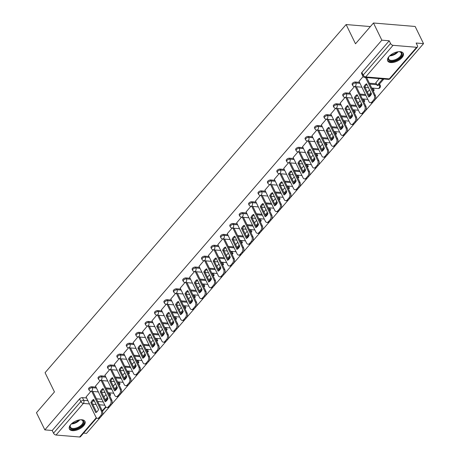 <?xml version="1.0" encoding="UTF-8"?>
<svg xmlns="http://www.w3.org/2000/svg" width="460" height="460" viewBox="0 0 460 460"><rect width="100%" height="100%" fill="white"/><g stroke="black" fill="none" stroke-linecap="round" stroke-linejoin="round"><path stroke-width="0.69" d="M96.002 387.101L91.839 386.751A2.225 1.121 154 0 0 88.964 388.01A2.225 1.121 154 0 0 88.63 389.125L89.096 390.074A2.225 1.121 -26 0 1 89.43 388.959A2.225 1.121 -26 0 1 92.299 387.699L96.462 388.05M105.409 376.217L101.252 375.872A2.225 1.121 154 0 0 98.377 377.125A2.225 1.121 154 0 0 98.043 378.241L98.509 379.19A2.225 1.121 -26 0 1 98.837 378.074A2.225 1.121 -26 0 1 101.712 376.82L105.875 377.166M114.822 365.332L110.659 364.987A2.225 1.121 154 0 0 107.789 366.24A2.225 1.121 154 0 0 107.456 367.356L107.916 368.305A2.225 1.121 -26 0 1 108.249 367.189A2.225 1.121 -26 0 1 111.124 365.936L115.287 366.281M124.234 354.447L120.071 354.102A2.225 1.121 154 0 0 117.196 355.361A2.225 1.121 154 0 0 116.869 356.471L117.329 357.42A2.225 1.121 -26 0 1 117.662 356.31A2.225 1.121 -26 0 1 120.537 355.051L124.695 355.396M133.647 343.562L129.484 343.217A2.225 1.121 154 0 0 126.609 344.477A2.225 1.121 154 0 0 126.281 345.586L126.741 346.535A2.225 1.121 -26 0 1 127.075 345.425A2.225 1.121 -26 0 1 129.944 344.166L134.107 344.517M143.054 332.683L138.897 332.333A2.225 1.121 154 0 0 136.022 333.592A2.225 1.121 154 0 0 135.688 334.707L136.154 335.656A2.225 1.121 -26 0 1 136.482 334.541A2.225 1.121 -26 0 1 139.357 333.281L143.52 333.632M152.467 321.799L148.304 321.454A2.225 1.121 154 0 0 145.435 322.707A2.225 1.121 154 0 0 145.101 323.823L145.567 324.772A2.225 1.121 -26 0 1 145.895 323.656A2.225 1.121 -26 0 1 148.77 322.402L152.933 322.747M161.88 310.914L157.717 310.569A2.225 1.121 154 0 0 154.842 311.822A2.225 1.121 154 0 0 154.514 312.938L154.974 313.887A2.225 1.121 -26 0 1 155.308 312.771A2.225 1.121 -26 0 1 158.183 311.518L162.345 311.863M171.292 300.029L167.13 299.684A2.225 1.121 154 0 0 164.255 300.943A2.225 1.121 154 0 0 163.927 302.053L164.387 303.002A2.225 1.121 -26 0 1 164.72 301.892A2.225 1.121 -26 0 1 167.595 300.633L171.752 300.978M180.705 289.15L176.542 288.799A2.225 1.121 154 0 0 173.667 290.059A2.225 1.121 154 0 0 173.334 291.168L173.799 292.117A2.225 1.121 -26 0 1 174.127 291.007A2.225 1.121 -26 0 1 177.002 289.748L181.165 290.099M190.112 278.265L185.955 277.915A2.225 1.121 154 0 0 183.08 279.174A2.225 1.121 154 0 0 182.746 280.289L183.212 281.238A2.225 1.121 -26 0 1 183.54 280.123A2.225 1.121 -26 0 1 186.415 278.869L190.578 279.214M199.525 267.381L195.362 267.036A2.225 1.121 154 0 0 192.493 268.289A2.225 1.121 154 0 0 192.159 269.405L192.619 270.353A2.225 1.121 -26 0 1 192.953 269.238A2.225 1.121 -26 0 1 195.828 267.984L199.991 268.329M208.938 256.496L204.775 256.151A2.225 1.121 154 0 0 201.9 257.404A2.225 1.121 154 0 0 201.572 258.52L202.032 259.469A2.225 1.121 -26 0 1 202.365 258.353A2.225 1.121 -26 0 1 205.24 257.1L209.398 257.445M218.35 245.611L214.187 245.266A2.225 1.121 154 0 0 211.312 246.525A2.225 1.121 154 0 0 210.985 247.635L211.445 248.584A2.225 1.121 -26 0 1 211.778 247.474A2.225 1.121 -26 0 1 214.647 246.215L218.81 246.56M227.757 234.732L223.6 234.381A2.225 1.121 154 0 0 220.725 235.641A2.225 1.121 154 0 0 220.392 236.756L220.857 237.705A2.225 1.121 -26 0 1 221.185 236.589A2.225 1.121 -26 0 1 224.06 235.33L228.223 235.681M237.17 223.847L233.007 223.502A2.225 1.121 154 0 0 230.138 224.756A2.225 1.121 154 0 0 229.804 225.871L230.27 226.82A2.225 1.121 -26 0 1 230.598 225.705A2.225 1.121 -26 0 1 233.473 224.451L237.636 224.796M246.583 212.963L242.42 212.618A2.225 1.121 154 0 0 239.545 213.871A2.225 1.121 154 0 0 239.217 214.987L239.677 215.935A2.225 1.121 -26 0 1 240.011 214.82A2.225 1.121 -26 0 1 242.886 213.566L247.049 213.911M255.996 202.078L251.833 201.733A2.225 1.121 154 0 0 248.958 202.992A2.225 1.121 154 0 0 248.63 204.102L249.09 205.051A2.225 1.121 -26 0 1 249.423 203.941A2.225 1.121 -26 0 1 252.293 202.682L256.456 203.027M265.408 191.193L261.245 190.848A2.225 1.121 154 0 0 258.37 192.107A2.225 1.121 154 0 0 258.037 193.217L258.503 194.166A2.225 1.121 -26 0 1 258.83 193.056A2.225 1.121 -26 0 1 261.705 191.797L265.868 192.148M274.815 180.314L270.658 179.964A2.225 1.121 154 0 0 267.783 181.223A2.225 1.121 154 0 0 267.45 182.338L267.915 183.287A2.225 1.121 -26 0 1 268.243 182.171A2.225 1.121 -26 0 1 271.118 180.912L275.281 181.263M284.228 169.429L280.065 169.084A2.225 1.121 154 0 0 277.196 170.338A2.225 1.121 154 0 0 276.862 171.453L277.322 172.402A2.225 1.121 -26 0 1 277.656 171.287A2.225 1.121 -26 0 1 280.531 170.033L284.694 170.378M293.641 158.545L289.478 158.2A2.225 1.121 154 0 0 286.603 159.453A2.225 1.121 154 0 0 286.275 160.569L286.735 161.517A2.225 1.121 -26 0 1 287.069 160.402A2.225 1.121 -26 0 1 289.944 159.148L294.101 159.493M303.054 147.66L298.891 147.315A2.225 1.121 154 0 0 296.016 148.574A2.225 1.121 154 0 0 295.682 149.684L296.148 150.633A2.225 1.121 -26 0 1 296.481 149.523A2.225 1.121 -26 0 1 299.351 148.264L303.514 148.609M312.461 136.781L308.303 136.43A2.225 1.121 154 0 0 305.428 137.689A2.225 1.121 154 0 0 305.095 138.799L305.561 139.748A2.225 1.121 -26 0 1 305.888 138.638A2.225 1.121 -26 0 1 308.763 137.379L312.926 137.73M321.873 125.896L317.71 125.545A2.225 1.121 154 0 0 314.841 126.805A2.225 1.121 154 0 0 314.508 127.92L314.973 128.869A2.225 1.121 -26 0 1 315.301 127.753A2.225 1.121 -26 0 1 318.176 126.5L322.339 126.845M331.286 115.011L327.123 114.666A2.225 1.121 154 0 0 324.248 115.92A2.225 1.121 154 0 0 323.921 117.035L324.38 117.984A2.225 1.121 -26 0 1 324.714 116.869A2.225 1.121 -26 0 1 327.589 115.615L331.752 115.96M340.699 104.127L336.536 103.782A2.225 1.121 154 0 0 333.661 105.035A2.225 1.121 154 0 0 333.333 106.151L333.793 107.099A2.225 1.121 -26 0 1 334.127 105.984A2.225 1.121 -26 0 1 336.996 104.73L341.159 105.075M350.112 93.242L345.949 92.897A2.225 1.121 154 0 0 343.074 94.156A2.225 1.121 154 0 0 342.74 95.266L343.206 96.215A2.225 1.121 -26 0 1 343.534 95.105A2.225 1.121 -26 0 1 346.409 93.846L350.572 94.191M359.519 82.363L355.361 82.012A2.225 1.121 154 0 0 352.486 83.271A2.225 1.121 154 0 0 352.153 84.387L352.619 85.336A2.225 1.121 -26 0 1 352.947 84.22A2.225 1.121 -26 0 1 355.822 82.961L359.984 83.312M401.982 57.661A8.671 4.376 154 0 0 403.276 53.314A8.671 4.376 154 0 0 397.02 51.951A8.671 4.376 154 0 0 388.982 56.574A8.671 4.376 154 0 0 387.688 60.921A8.671 4.376 154 0 0 393.944 62.284A8.671 4.376 154 0 0 401.982 57.661M83.685 425.747A8.671 4.376 154 0 0 84.973 421.4A8.671 4.376 154 0 0 78.718 420.037A8.671 4.376 154 0 0 70.679 424.66A8.671 4.376 154 0 0 69.391 429.007A8.671 4.376 154 0 0 75.647 430.37A8.671 4.376 154 0 0 83.685 425.747M83.599 433.107L86.526 433.354L99.877 417.916M102.016 415.443L109.284 407.031M111.423 404.558L118.697 396.146M120.836 393.674L128.11 385.261M130.249 382.789L137.523 374.382M139.662 371.904L146.935 363.498M149.074 361.025L156.342 352.613M158.481 350.141L165.755 341.728M167.894 339.256L175.168 330.849M177.307 328.371L184.581 319.964M186.72 317.486L193.988 309.08M196.127 306.607L203.4 298.195M205.539 295.722L212.813 287.31M214.952 284.838L222.226 276.431M224.365 273.953L231.633 265.546M233.778 263.074L241.046 254.662M243.185 252.189L250.458 243.777M252.597 241.304L259.871 232.892M262.01 230.42L269.284 222.013M271.423 219.535L278.691 211.128M280.83 208.656L288.104 200.244M290.243 197.771L297.516 189.359M299.655 186.886L306.929 178.474M309.068 176.002L316.336 167.595M318.481 165.117L325.749 156.71M327.888 154.238L335.162 145.826M337.301 143.353L344.574 134.941M346.714 132.468L353.987 124.062M356.126 121.584L363.394 113.177M365.533 110.705L372.807 102.292M374.946 99.82L423.528 43.637L416.15 43.027L417.456 45.701A2.225 1.242 40.9 0 1 417.467 47.018A2.225 1.242 40.9 0 1 416.628 47.288L393.041 45.321L365.711 76.923L389.298 78.89L416.628 47.288M373.474 23L381.846 40.169L44.844 429.881L36.472 412.712L54.453 391.926L45.068 372.686L346.115 24.552L355.499 43.792L373.474 23L415.156 26.473L423.528 43.637M96.64 418.025L80.465 436.73A2.225 1.242 -139.1 0 1 79.626 437L56.034 435.034A2.225 1.242 -139.1 0 1 53.527 433.171L52.221 430.497L79.551 398.895A2.225 1.121 -26 0 1 82.426 397.635L86.589 397.98M96.427 398.803L101.93 399.263M52.221 430.497L44.844 429.881M389.223 40.785L361.899 72.387A2.225 1.121 154 0 0 361.566 73.502L362.871 76.176A2.225 1.121 -26 0 1 363.199 75.06L390.528 43.458L389.223 40.785L381.846 40.169M390.528 43.458A2.225 1.242 40.9 0 0 393.041 45.321M363.112 76.561L359.024 81.345M379.201 78.626L375.866 82.748M354.453 86.578L349.617 92.23M352.469 98.078L345.017 97.457L340.204 103.115M335.627 108.341L330.792 113.999M326.221 119.226L321.379 124.878M324.231 130.726L316.785 130.111L311.972 135.763M307.395 140.996L302.559 146.648M297.982 151.875L293.146 157.533M295.998 163.38L288.552 162.76L283.734 168.417M279.162 173.644L274.321 179.296M269.75 184.529L264.914 190.181M260.337 195.414L255.501 201.066M250.924 206.293L246.088 211.951M241.517 217.177L236.676 222.835M232.105 228.062L227.269 233.714M222.692 238.947L217.856 244.599M220.708 250.447L213.256 249.826L208.443 255.484M203.866 260.711L199.03 266.369M194.459 271.595L189.618 277.253M192.47 283.095L185.023 282.48L180.211 288.132M175.634 293.365L170.798 299.017M166.221 304.244L161.385 309.902M164.237 315.75L156.791 315.129L151.972 320.787M147.401 326.013L142.565 331.666M137.988 336.898L133.153 342.55M128.576 347.783L123.74 353.435M119.163 358.662L114.327 364.32M109.756 369.547L104.914 375.205M100.343 380.431L95.507 386.084M105.834 387.918L111.343 388.378M115.247 377.033L120.756 377.493M124.66 366.148L130.163 366.608M134.073 355.269L139.576 355.724M143.48 344.385L148.988 344.845M152.892 333.5L158.401 333.96M162.305 322.615L167.814 323.075M171.718 311.736L177.221 312.19M181.131 300.851L186.633 301.311M190.538 289.967L196.046 290.427M199.95 279.082L205.459 279.542M209.363 268.197L214.866 268.657M218.776 257.318L224.279 257.772M228.183 246.433L233.691 246.893M237.596 235.549L243.104 236.009M247.008 224.664L252.517 225.124M256.421 213.779L261.924 214.239M265.834 202.9L271.337 203.355M275.241 192.015L280.749 192.475M284.654 181.131L290.162 181.591M294.066 170.246L299.569 170.706M303.479 159.367L308.982 159.821M312.886 148.482L318.395 148.942M322.299 137.597L327.808 138.057M331.712 126.713L337.22 127.173M341.124 115.828L346.627 116.288M350.537 104.949L356.04 105.403M359.944 94.064L365.453 94.524M369.357 83.179L376.36 83.76M370.386 26.571L346.115 24.552M90.93 391.316L86.095 396.968M116.357 389.424L116.219 389.137A2.225 1.121 154 0 0 115.903 388.838M125.77 378.54L125.632 378.252A2.225 1.121 154 0 0 125.315 377.953M135.182 367.655L135.044 367.373A2.225 1.121 154 0 0 134.728 367.068M144.595 356.776L144.451 356.488A2.225 1.121 154 0 0 144.135 356.19M154.008 345.891L153.864 345.604A2.225 1.121 154 0 0 153.548 345.305M163.415 335.006L163.277 334.719A2.225 1.121 154 0 0 162.961 334.42M172.828 324.122L172.69 323.834A2.225 1.121 154 0 0 172.373 323.535M182.24 313.237L182.102 312.955A2.225 1.121 154 0 0 181.786 312.65M191.653 302.358L191.509 302.07A2.225 1.121 154 0 0 191.193 301.772M201.06 291.473L200.922 291.186A2.225 1.121 154 0 0 200.606 290.887M210.473 280.589L210.335 280.301A2.225 1.121 154 0 0 210.019 280.002M219.886 269.704L219.748 269.416A2.225 1.121 154 0 0 219.431 269.117M229.298 258.825L229.155 258.537A2.225 1.121 154 0 0 228.838 258.233M238.711 247.94L238.567 247.652A2.225 1.121 154 0 0 238.251 247.353M248.118 237.055L247.98 236.768A2.225 1.121 154 0 0 247.664 236.469M257.531 226.17L257.393 225.883A2.225 1.121 154 0 0 257.077 225.584M266.944 215.286L266.806 215.004A2.225 1.121 154 0 0 266.484 214.699M276.356 204.407L276.213 204.119A2.225 1.121 154 0 0 275.897 203.82M285.763 193.522L285.625 193.234A2.225 1.121 154 0 0 285.309 192.935M295.176 182.637L295.038 182.35A2.225 1.121 154 0 0 294.722 182.051M304.589 171.752L304.451 171.465A2.225 1.121 154 0 0 304.135 171.166M314.002 160.868L313.858 160.586A2.225 1.121 154 0 0 313.542 160.281M323.414 149.989L323.271 149.701A2.225 1.121 154 0 0 322.954 149.402M332.822 139.104L332.683 138.816A2.225 1.121 154 0 0 332.367 138.517M342.234 128.219L342.096 127.932A2.225 1.121 154 0 0 341.78 127.633M351.647 117.334L351.509 117.047A2.225 1.121 154 0 0 351.187 116.748M361.06 106.455L360.916 106.168A2.225 1.121 154 0 0 360.6 105.863M370.467 95.571L370.329 95.283A2.225 1.121 154 0 0 370.012 94.984M378.752 84.87L379.414 84.927A2.225 1.121 -26 0 1 380.202 85.347L379.741 84.398A2.225 1.121 154 0 0 379.425 84.099M106.95 400.309L106.806 400.022A2.225 1.121 154 0 0 106.49 399.723M369.524 89.815L367.413 92.253M360.111 100.7L358.001 103.138M350.704 111.579L348.594 114.022M341.291 122.463L339.181 124.907M331.878 133.348L329.768 135.786M322.466 144.233L320.355 146.671M313.059 155.112L310.943 157.556M303.646 165.997L301.536 168.44M294.233 176.881L292.123 179.32M284.82 187.766L282.71 190.204M275.408 198.651L273.298 201.089M266.001 209.53L263.89 211.974M256.588 220.415L254.478 222.858M247.175 231.299L245.065 233.737M237.762 242.184L235.652 244.622M228.355 253.069L226.239 255.507M218.943 263.948L216.833 266.392M209.53 274.833L207.42 277.276M200.117 285.717L198.007 288.155M190.704 296.602L188.594 299.04M181.297 307.481L179.187 309.925M171.885 318.366L169.774 320.81M162.472 329.251L160.362 331.689M153.059 340.135L150.949 342.573M143.652 351.02L141.542 353.458M134.239 361.899L132.129 364.343M124.827 372.784L122.716 375.228M115.414 383.669L113.304 386.107M106.001 394.553L103.891 396.991M359.007 81.311L368.857 101.499A3.335 2.196 -85.2 0 0 370.386 102.729A3.335 2.196 -85.2 0 0 371.927 101.993L373.675 99.969A3.335 2.196 94.8 0 0 374.221 95.289L365.539 77.487M368.702 97.025A6.894 4.542 -85.2 0 0 371.479 93.817L366.591 83.795A6.894 4.542 94.8 0 0 363.814 87.003L368.702 97.025M375.78 82.576L377.148 85.387L378.235 85.474L383.605 79.264L383.462 78.982M377.148 85.387L382.519 79.177L383.605 79.264M382.381 78.89L382.519 79.177M370.386 102.729L371.473 102.816A3.335 2.196 -85.2 0 0 373.008 102.08L374.762 100.061A3.335 2.196 94.8 0 0 375.308 95.375L366.626 77.579M369.506 96.537L364.901 87.095A6.894 4.542 94.8 0 1 366.873 84.376M364.901 87.095L363.814 87.003M398.59 51.693A7.504 3.783 -26 0 1 399.654 51.773A7.504 3.783 -26 0 1 401.488 52.584A7.504 3.783 -26 0 1 397.98 59.19A7.504 3.783 -26 0 1 388.809 60.271A7.504 3.783 -26 0 1 388.706 57.109A7.504 3.783 -26 0 1 389.298 56.229M388.849 56.862A6.946 3.507 154 0 0 388.688 59.041A6.946 3.507 154 0 0 389.068 59.553A6.946 3.507 154 0 0 397.026 58.863A6.946 3.507 154 0 0 401.183 52.952A6.946 3.507 154 0 0 400.804 52.434A6.946 3.507 154 0 0 399.366 51.733M387.51 60.404A8.614 4.347 154 0 0 387.866 60.841A8.614 4.347 154 0 0 397.543 60.087A8.614 4.347 154 0 0 402.977 52.86M80.287 419.779A7.504 3.783 -26 0 1 81.351 419.859A7.504 3.783 -26 0 1 83.185 420.67A7.504 3.783 -26 0 1 79.683 427.277A7.504 3.783 -26 0 1 70.507 428.358A7.504 3.783 -26 0 1 70.403 425.195A7.504 3.783 -26 0 1 70.995 424.315M70.547 424.948A6.946 3.507 154 0 0 70.391 427.127A6.946 3.507 154 0 0 70.765 427.639A6.946 3.507 154 0 0 78.723 426.949A6.946 3.507 154 0 0 82.88 421.038A6.946 3.507 154 0 0 82.507 420.52A6.946 3.507 154 0 0 81.069 419.819M69.213 428.49A8.614 4.347 154 0 0 69.569 428.927A8.614 4.347 154 0 0 79.241 428.174A8.614 4.347 154 0 0 84.68 420.946M349.594 92.19L359.444 112.378A3.335 2.196 -85.2 0 0 360.973 113.608A3.335 2.196 -85.2 0 0 362.514 112.878L364.262 110.854A3.335 2.196 94.8 0 0 364.815 106.174L355.287 86.647M359.289 107.91A6.894 4.542 -85.2 0 0 362.066 104.702L357.178 94.679A6.894 4.542 94.8 0 0 354.401 97.888L359.289 107.91M373.273 91.212L374.193 90.148L373.209 88.136M369.202 95.921L371.312 93.478M372.853 90.35L374.193 90.148M368.782 95.059L370.892 92.621M372.128 88.05L373.106 90.056M360.973 113.608L362.06 113.7A3.335 2.196 -85.2 0 0 363.601 112.965L365.349 110.94A3.335 2.196 94.8 0 0 365.895 106.26L356.373 86.739M360.094 107.421L355.488 97.98A6.894 4.542 94.8 0 1 357.46 95.26M355.488 97.98L354.401 97.888M340.187 103.074L350.031 123.263A3.335 2.196 -85.2 0 0 351.566 124.493A3.335 2.196 -85.2 0 0 353.102 123.757L354.855 121.733A3.335 2.196 94.8 0 0 355.402 117.053L345.88 97.531M349.882 118.795A6.894 4.542 -85.2 0 0 352.653 115.587L347.766 105.564A6.894 4.542 94.8 0 0 344.994 108.773L349.882 118.795M363.866 102.091L364.78 101.033L363.797 99.021M359.789 106.8L361.899 104.362M363.446 101.234L364.78 101.033M359.369 105.944L361.479 103.506M362.716 98.929L363.699 100.941M351.566 124.493L352.647 124.585A3.335 2.196 -85.2 0 0 354.188 123.849L355.936 121.825A3.335 2.196 94.8 0 0 356.483 117.145L346.961 97.618M350.681 118.306L346.075 108.865A6.894 4.542 94.8 0 1 348.047 106.139M346.075 108.865L344.994 108.773M330.774 113.959L340.618 134.148A3.335 2.196 -85.2 0 0 342.154 135.378A3.335 2.196 -85.2 0 0 343.695 134.642L345.443 132.618A3.335 2.196 94.8 0 0 345.989 127.937L336.467 108.41M340.469 129.68A6.894 4.542 -85.2 0 0 343.24 126.465L338.353 116.449A6.894 4.542 94.8 0 0 335.581 119.657L340.469 129.68M354.453 112.976L355.367 111.918L354.39 109.905M350.382 117.685L352.492 115.247M354.033 112.119L355.367 111.918M349.962 116.828L352.072 114.385M353.303 109.813L354.286 111.826M342.154 135.378L343.235 135.47A3.335 2.196 -85.2 0 0 344.776 134.734L346.524 132.71A3.335 2.196 94.8 0 0 347.07 128.029L337.548 108.502M341.268 129.191L336.662 119.744A6.894 4.542 94.8 0 1 338.641 117.024M336.662 119.744L335.581 119.657M321.362 124.844L331.206 145.032A3.335 2.196 -85.2 0 0 332.741 146.263A3.335 2.196 -85.2 0 0 334.282 145.527L336.03 143.503A3.335 2.196 94.8 0 0 336.576 138.822L327.054 119.295M331.056 140.559A6.894 4.542 -85.2 0 0 333.834 137.35L328.946 127.328A6.894 4.542 94.8 0 0 326.169 130.542L331.056 140.559M345.04 123.861L345.96 122.803L344.977 120.79M340.969 128.57L343.079 126.132M344.62 123.004L345.96 122.803M340.549 127.713L342.66 125.269M343.89 120.698L344.873 122.711M332.741 146.263L333.828 146.349A3.335 2.196 -85.2 0 0 335.363 145.619L337.111 143.595A3.335 2.196 94.8 0 0 337.663 138.914L328.135 119.387M331.861 140.076L327.255 130.629A6.894 4.542 94.8 0 1 329.228 127.909M327.255 130.629L326.169 130.542M311.949 135.729L321.799 155.917A3.335 2.196 -85.2 0 0 323.328 157.148A3.335 2.196 -85.2 0 0 324.869 156.411L326.617 154.387A3.335 2.196 94.8 0 0 327.163 149.707L317.641 130.18M321.643 151.443A6.894 4.542 -85.2 0 0 324.421 148.235L319.533 138.213A6.894 4.542 94.8 0 0 316.756 141.421L321.643 151.443M335.627 134.745L336.547 133.682L335.564 131.669M331.556 139.455L333.667 137.011M335.208 133.883L336.547 133.682M331.137 138.592L333.247 136.154M334.483 131.583L335.461 133.595M323.328 157.148L324.415 157.234A3.335 2.196 -85.2 0 0 325.95 156.498L327.704 154.474A3.335 2.196 94.8 0 0 328.25 149.793L318.728 130.272M322.448 150.955L317.843 141.513A6.894 4.542 94.8 0 1 319.815 138.793M317.843 141.513L316.756 141.421M302.536 146.608L312.386 166.796A3.335 2.196 -85.2 0 0 313.921 168.026A3.335 2.196 -85.2 0 0 315.457 167.29L317.204 165.272A3.335 2.196 94.8 0 0 317.756 160.586L308.229 141.065M312.236 162.328A6.894 4.542 -85.2 0 0 315.008 159.12L310.12 149.097A6.894 4.542 94.8 0 0 307.349 152.306L312.236 162.328M326.215 145.63L327.135 144.566L326.151 142.554M322.144 150.339L324.254 147.896M325.801 144.768L327.135 144.566M321.724 149.477L323.834 147.039M325.07 142.468L326.048 144.474M313.921 168.026L315.002 168.118A3.335 2.196 -85.2 0 0 316.543 167.382L318.291 165.358A3.335 2.196 94.8 0 0 318.837 160.678L309.315 141.151M313.036 161.839L308.43 152.398A6.894 4.542 94.8 0 1 310.402 149.678M308.43 152.398L307.349 152.306M293.129 157.492L302.973 177.681A3.335 2.196 -85.2 0 0 304.509 178.911A3.335 2.196 -85.2 0 0 306.044 178.175L307.797 176.151A3.335 2.196 94.8 0 0 308.344 171.471L298.822 151.949M302.824 173.213A6.894 4.542 -85.2 0 0 305.595 170.005L300.708 159.982A6.894 4.542 94.8 0 0 297.936 163.191L302.824 173.213M316.808 156.509L317.722 155.451L316.744 153.439M312.731 161.218L314.841 158.78M316.388 155.652L317.722 155.451M312.317 160.362L314.427 157.924M315.658 153.347L316.641 155.359M304.509 178.911L305.589 179.003A3.335 2.196 -85.2 0 0 307.13 178.267L308.878 176.243A3.335 2.196 94.8 0 0 309.425 171.563L299.903 152.036M303.623 172.724L299.017 163.283A6.894 4.542 94.8 0 1 300.99 160.557M299.017 163.283L297.936 163.191M283.716 168.377L293.56 188.565A3.335 2.196 -85.2 0 0 295.096 189.796A3.335 2.196 -85.2 0 0 296.637 189.06L298.385 187.036A3.335 2.196 94.8 0 0 298.931 182.355L289.409 162.828M293.411 184.098A6.894 4.542 -85.2 0 0 296.188 180.883L291.301 170.867A6.894 4.542 94.8 0 0 288.523 174.076L293.411 184.098M307.395 167.394L308.309 166.336L307.332 164.323M303.324 172.103L305.434 169.665M306.975 166.537L308.309 166.336M302.904 171.246L305.014 168.803M306.245 164.231L307.228 166.244M295.096 189.796L296.177 189.888A3.335 2.196 -85.2 0 0 297.718 189.152L299.466 187.128A3.335 2.196 94.8 0 0 300.018 182.447L290.49 162.92M294.21 183.609L289.604 174.162A6.894 4.542 94.8 0 1 291.582 171.442M289.604 174.162L288.523 174.076M274.304 179.262L284.154 199.45A3.335 2.196 -85.2 0 0 285.683 200.681A3.335 2.196 -85.2 0 0 287.224 199.945L288.972 197.921A3.335 2.196 94.8 0 0 289.518 193.24L279.996 173.713M283.998 194.977A6.894 4.542 -85.2 0 0 286.775 191.768L281.888 181.746A6.894 4.542 94.8 0 0 279.111 184.96L283.998 194.977M297.982 178.279L298.902 177.215L297.919 175.208M293.911 182.988L296.022 180.55M297.562 177.422L298.902 177.215M293.491 182.131L295.602 179.688M296.838 175.116L297.815 177.129M285.683 200.681L286.77 200.767A3.335 2.196 -85.2 0 0 288.305 200.037L290.059 198.013A3.335 2.196 94.8 0 0 290.605 193.332L281.083 173.805M284.803 194.488L280.197 185.046A6.894 4.542 94.8 0 1 282.17 182.327M280.197 185.046L279.111 184.96M264.891 190.141L274.741 210.329A3.335 2.196 -85.2 0 0 276.27 211.56A3.335 2.196 -85.2 0 0 277.811 210.829L279.559 208.805A3.335 2.196 94.8 0 0 280.111 204.125L270.583 184.598M274.585 205.861A6.894 4.542 -85.2 0 0 277.363 202.653L272.475 192.631A6.894 4.542 94.8 0 0 269.698 195.839L274.585 205.861M288.57 189.163L289.489 188.1L288.506 186.087M284.498 193.873L286.609 191.429M288.15 188.301L289.489 188.1M284.079 193.01L286.189 190.572M287.425 186.001L288.403 188.013M276.27 211.56L277.357 211.652A3.335 2.196 -85.2 0 0 278.898 210.916L280.646 208.892A3.335 2.196 94.8 0 0 281.192 204.211L271.67 184.69M275.39 205.373L270.785 195.931A6.894 4.542 94.8 0 1 272.757 193.211M270.785 195.931L269.698 195.839M255.484 201.026L265.328 221.214A3.335 2.196 -85.2 0 0 266.863 222.444A3.335 2.196 -85.2 0 0 268.398 221.708L270.152 219.69A3.335 2.196 94.8 0 0 270.698 215.004L261.176 195.483M265.178 216.746A6.894 4.542 -85.2 0 0 267.95 213.538L263.062 203.515A6.894 4.542 94.8 0 0 260.291 206.724L265.178 216.746M279.162 200.048L280.077 198.984L279.093 196.972M275.086 204.757L277.196 202.314M278.743 199.186L280.077 198.984M274.666 203.895L276.776 201.457M278.012 196.886L278.996 198.892M266.863 222.444L267.944 222.536A3.335 2.196 -85.2 0 0 269.485 221.8L271.233 219.776A3.335 2.196 94.8 0 0 271.779 215.096L262.257 195.569M265.978 216.257L261.372 206.816A6.894 4.542 94.8 0 1 263.344 204.09M261.372 206.816L260.291 206.724M246.071 211.91L255.915 232.099A3.335 2.196 -85.2 0 0 257.45 233.329A3.335 2.196 -85.2 0 0 258.991 232.593L260.739 230.569A3.335 2.196 94.8 0 0 261.286 225.889L251.764 206.362M255.766 227.631A6.894 4.542 -85.2 0 0 258.543 224.422L253.65 214.4A6.894 4.542 94.8 0 0 250.878 217.609L255.766 227.631M269.75 210.927L270.664 209.869L269.686 207.857M265.679 215.636L267.789 213.198M269.33 210.07L270.664 209.869M265.259 214.78L267.369 212.336M268.6 207.765L269.583 209.777M257.45 233.329L258.531 233.421A3.335 2.196 -85.2 0 0 260.072 232.685L261.82 230.661A3.335 2.196 94.8 0 0 262.367 225.981L252.845 206.454M256.565 227.142L251.959 217.701A6.894 4.542 94.8 0 1 253.937 214.975M251.959 217.701L250.878 217.609M236.658 222.795L246.502 242.983A3.335 2.196 -85.2 0 0 248.038 244.214A3.335 2.196 -85.2 0 0 249.579 243.478L251.327 241.454A3.335 2.196 94.8 0 0 251.873 236.773L242.351 217.246M246.353 238.51A6.894 4.542 -85.2 0 0 249.13 235.302L244.243 225.285A6.894 4.542 94.8 0 0 241.465 228.493L246.353 238.51M260.337 221.812L261.257 220.754L260.274 218.742M256.266 226.521L258.376 224.083M259.917 220.955L261.257 220.754M255.846 225.664L257.957 223.221M259.187 218.649L260.17 220.662M248.038 244.214L249.124 244.306A3.335 2.196 -85.2 0 0 250.66 243.57L252.408 241.546A3.335 2.196 94.8 0 0 252.96 236.865L243.432 217.338M247.158 238.027L242.552 228.58A6.894 4.542 94.8 0 1 244.524 225.86M242.552 228.58L241.465 228.493M227.246 233.68L237.095 253.868A3.335 2.196 -85.2 0 0 238.625 255.099A3.335 2.196 -85.2 0 0 240.166 254.363L241.914 252.339A3.335 2.196 94.8 0 0 242.46 247.658L232.938 228.131M236.94 249.395A6.894 4.542 -85.2 0 0 239.717 246.186L234.83 236.164A6.894 4.542 94.8 0 0 232.053 239.372L236.94 249.395M250.924 232.697L251.844 231.633L250.861 229.626M246.853 237.406L248.963 234.962M250.505 231.84L251.844 231.633M246.433 236.543L248.544 234.105M249.78 229.534L250.757 231.547M238.625 255.099L239.712 255.185A3.335 2.196 -85.2 0 0 241.247 254.449L243.001 252.431A3.335 2.196 94.8 0 0 243.547 247.744L234.025 228.223M237.745 248.906L233.139 239.464A6.894 4.542 94.8 0 1 235.112 236.745M233.139 239.464L232.053 239.372M217.833 244.559L227.683 264.747A3.335 2.196 -85.2 0 0 229.218 265.978A3.335 2.196 -85.2 0 0 230.753 265.248L232.501 263.223A3.335 2.196 94.8 0 0 233.053 258.543L223.525 239.016M227.533 260.279A6.894 4.542 -85.2 0 0 230.305 257.071L225.417 247.049A6.894 4.542 94.8 0 0 222.646 250.257L227.533 260.279M241.511 243.581L242.431 242.518L241.448 240.505M237.44 248.291L239.551 245.847M241.097 242.719L242.431 242.518M237.021 247.428L239.131 244.99M240.367 240.419L241.345 242.426M229.218 265.978L230.299 266.07A3.335 2.196 -85.2 0 0 231.84 265.334L233.588 263.31A3.335 2.196 94.8 0 0 234.134 258.629L224.612 239.108M228.332 259.791L223.727 250.349A6.894 4.542 94.8 0 1 225.699 247.63M223.727 250.349L222.646 250.257M208.426 255.444L218.27 275.632A3.335 2.196 -85.2 0 0 219.805 276.862A3.335 2.196 -85.2 0 0 221.34 276.127L223.094 274.102A3.335 2.196 94.8 0 0 223.64 269.422L214.118 249.901M218.12 271.164A6.894 4.542 -85.2 0 0 220.892 267.956L216.005 257.933A6.894 4.542 94.8 0 0 213.233 261.142L218.12 271.164M232.105 254.46L233.019 253.402L232.041 251.39M228.028 259.17L230.138 256.732M231.685 253.604L233.019 253.402M227.614 258.313L229.724 255.875M230.954 251.298L231.938 253.31M219.805 276.862L220.886 276.954A3.335 2.196 -85.2 0 0 222.427 276.218L224.175 274.195A3.335 2.196 94.8 0 0 224.721 269.514L215.199 249.987M218.92 270.675L214.314 261.234A6.894 4.542 94.8 0 1 216.286 258.508M214.314 261.234L213.233 261.142M199.013 266.328L208.857 286.517A3.335 2.196 -85.2 0 0 210.392 287.747A3.335 2.196 -85.2 0 0 211.933 287.011L213.681 284.987A3.335 2.196 94.8 0 0 214.228 280.307L204.706 260.78M208.708 282.049A6.894 4.542 -85.2 0 0 211.485 278.835L206.597 268.818A6.894 4.542 94.8 0 0 203.82 272.027L208.708 282.049M222.692 265.345L223.606 264.287L222.628 262.275M218.621 270.055L220.731 267.616M222.272 264.488L223.606 264.287M218.201 269.198L220.311 266.754M221.542 262.183L222.525 264.195M210.392 287.747L211.473 287.839A3.335 2.196 -85.2 0 0 213.014 287.103L214.762 285.079A3.335 2.196 94.8 0 0 215.314 280.399L205.787 260.872M209.507 281.56L204.901 272.113A6.894 4.542 94.8 0 1 206.879 269.393M204.901 272.113L203.82 272.027M189.6 277.213L199.45 297.401A3.335 2.196 -85.2 0 0 200.98 298.632A3.335 2.196 -85.2 0 0 202.521 297.896L204.269 295.872A3.335 2.196 94.8 0 0 204.815 291.191L195.293 271.664M199.295 292.928A6.894 4.542 -85.2 0 0 202.072 289.719L197.185 279.697A6.894 4.542 94.8 0 0 194.407 282.911L199.295 292.928M213.279 276.23L214.199 275.172L213.216 273.159M209.208 280.939L211.318 278.501M212.859 275.373L214.199 275.172M208.788 280.082L210.898 277.639M212.135 273.067L213.112 275.08M200.98 298.632L202.066 298.718A3.335 2.196 -85.2 0 0 203.602 297.988L205.355 295.964A3.335 2.196 94.8 0 0 205.902 291.283L196.38 271.756M200.1 292.445L195.494 282.998A6.894 4.542 94.8 0 1 197.466 280.278M195.494 282.998L194.407 282.911M180.188 288.098L190.037 308.286A3.335 2.196 -85.2 0 0 191.567 309.517A3.335 2.196 -85.2 0 0 193.108 308.781L194.856 306.757A3.335 2.196 94.8 0 0 195.408 302.076L185.88 282.549M189.882 303.813A6.894 4.542 -85.2 0 0 192.659 300.604L187.772 290.582A6.894 4.542 94.8 0 0 184.995 293.79L189.882 303.813M203.866 287.115L204.786 286.051L203.803 284.044M199.795 291.824L201.905 289.38M203.446 286.252L204.786 286.051M199.375 290.961L201.486 288.523M202.722 283.952L203.699 285.965M191.567 309.517L192.654 309.603A3.335 2.196 -85.2 0 0 194.195 308.867L195.943 306.849A3.335 2.196 94.8 0 0 196.489 302.162L186.967 282.641M190.687 303.324L186.081 293.882A6.894 4.542 94.8 0 1 188.054 291.163M186.081 293.882L184.995 293.79M170.781 298.977L180.625 319.165A3.335 2.196 -85.2 0 0 182.16 320.396A3.335 2.196 -85.2 0 0 183.695 319.66L185.449 317.641A3.335 2.196 94.8 0 0 185.995 312.955L176.473 293.434M180.475 314.697A6.894 4.542 -85.2 0 0 183.247 311.489L178.359 301.467A6.894 4.542 94.8 0 0 175.588 304.675L180.475 314.697M194.459 297.999L195.373 296.936L194.39 294.923M190.382 302.709L192.493 300.265M194.039 297.137L195.373 296.936M189.963 301.846L192.073 299.408M193.309 294.837L194.292 296.844M182.16 320.396L183.241 320.488A3.335 2.196 -85.2 0 0 184.782 319.752L186.53 317.728A3.335 2.196 94.8 0 0 187.076 313.047L177.554 293.52M181.274 314.209L176.669 304.767A6.894 4.542 94.8 0 1 178.641 302.047M176.669 304.767L175.588 304.675M161.368 309.862L171.212 330.05A3.335 2.196 -85.2 0 0 172.747 331.28A3.335 2.196 -85.2 0 0 174.288 330.544L176.036 328.52A3.335 2.196 94.8 0 0 176.583 323.84L167.06 304.319M171.062 325.582A6.894 4.542 -85.2 0 0 173.84 322.374L168.952 312.351A6.894 4.542 94.8 0 0 166.175 315.56L171.062 325.582M185.046 308.878L185.961 307.82L184.983 305.808M180.975 313.588L183.086 311.15M184.627 308.022L185.961 307.82M180.556 312.731L182.666 310.293M183.896 305.716L184.88 307.728M172.747 331.28L173.828 331.372A3.335 2.196 -85.2 0 0 175.369 330.636L177.117 328.612A3.335 2.196 94.8 0 0 177.663 323.932L168.142 304.405M171.862 325.093L167.256 315.652A6.894 4.542 94.8 0 1 169.234 312.926M167.256 315.652L166.175 315.56M151.955 320.747L161.799 340.935A3.335 2.196 -85.2 0 0 163.334 342.165A3.335 2.196 -85.2 0 0 164.875 341.429L166.623 339.405A3.335 2.196 94.8 0 0 167.17 334.725L157.648 315.198M161.65 336.467A6.894 4.542 -85.2 0 0 164.427 333.253L159.539 323.236A6.894 4.542 94.8 0 0 156.762 326.445L161.65 336.467M175.634 319.763L176.554 318.705L175.57 316.693M171.563 324.472L173.673 322.034M175.214 318.906L176.554 318.705M171.143 323.616L173.253 321.172M174.484 316.601L175.467 318.613M163.334 342.165L164.421 342.257A3.335 2.196 -85.2 0 0 165.956 341.521L167.704 339.497A3.335 2.196 94.8 0 0 168.256 334.817L158.734 315.29M162.455 335.978L157.849 326.531A6.894 4.542 94.8 0 1 159.821 323.811M157.849 326.531L156.762 326.445M142.542 331.631L152.392 351.82A3.335 2.196 -85.2 0 0 153.922 353.05A3.335 2.196 -85.2 0 0 155.463 352.314L157.211 350.29A3.335 2.196 94.8 0 0 157.757 345.609L148.235 326.082M152.237 347.346A6.894 4.542 -85.2 0 0 155.014 344.137L150.127 334.115A6.894 4.542 94.8 0 0 147.349 337.329L152.237 347.346M166.221 330.648L167.141 329.584L166.158 327.577M162.15 335.357L164.26 332.919M165.801 329.791L167.141 329.584M161.73 334.5L163.84 332.057M165.077 327.485L166.054 329.498M153.922 353.05L155.008 353.136A3.335 2.196 -85.2 0 0 156.544 352.406L158.297 350.382A3.335 2.196 94.8 0 0 158.844 345.702L149.322 326.174M153.042 346.857L148.436 337.416A6.894 4.542 94.8 0 1 150.408 334.696M148.436 337.416L147.349 337.329M133.13 342.51L142.979 362.698A3.335 2.196 -85.2 0 0 144.515 363.929A3.335 2.196 -85.2 0 0 146.05 363.199L147.798 361.175A3.335 2.196 94.8 0 0 148.35 356.494L138.822 336.967M142.83 358.231A6.894 4.542 -85.2 0 0 145.601 355.022L140.714 345A6.894 4.542 94.8 0 0 137.942 348.209L142.83 358.231M156.808 341.533L157.728 340.469L156.745 338.456M152.737 346.242L154.847 343.798M156.394 340.67L157.728 340.469M152.317 345.379L154.428 342.941M155.664 338.37L156.647 340.383M144.515 363.929L145.596 364.021A3.335 2.196 -85.2 0 0 147.137 363.285L148.885 361.261A3.335 2.196 94.8 0 0 149.431 356.58L139.909 337.059M143.629 357.742L139.023 348.3A6.894 4.542 94.8 0 1 140.996 345.581M139.023 348.3L137.942 348.209M123.723 353.395L133.567 373.583A3.335 2.196 -85.2 0 0 135.102 374.814A3.335 2.196 -85.2 0 0 136.637 374.078L138.391 372.059A3.335 2.196 94.8 0 0 138.937 367.373L129.415 347.852M133.417 369.115A6.894 4.542 -85.2 0 0 136.189 365.907L131.301 355.885A6.894 4.542 94.8 0 0 128.53 359.093L133.417 369.115M147.401 352.417L148.315 351.354L147.338 349.341M143.324 357.127L145.435 354.683M146.981 351.555L148.315 351.354M142.91 356.264L145.021 353.826M146.251 349.255L147.234 351.262M135.102 374.814L136.183 374.906A3.335 2.196 -85.2 0 0 137.724 374.17L139.472 372.146A3.335 2.196 94.8 0 0 140.018 367.465L130.496 347.938M134.216 368.627L129.611 359.185A6.894 4.542 94.8 0 1 131.583 356.46M129.611 359.185L128.53 359.093M114.31 364.28L124.154 384.468A3.335 2.196 -85.2 0 0 125.689 385.698A3.335 2.196 -85.2 0 0 127.23 384.962L128.978 382.938A3.335 2.196 94.8 0 0 129.524 378.258L120.002 358.731M124.004 380A6.894 4.542 -85.2 0 0 126.782 376.792L121.894 366.769A6.894 4.542 94.8 0 0 119.117 369.978L124.004 380M137.988 363.296L138.903 362.238L137.925 360.226M133.917 368.006L136.028 365.568M137.569 362.44L138.903 362.238M133.498 367.149L135.608 364.705M136.838 360.134L137.822 362.147M125.689 385.698L126.77 385.791A3.335 2.196 -85.2 0 0 128.311 385.054L130.059 383.03A3.335 2.196 94.8 0 0 130.611 378.35L121.084 358.823M124.804 379.511L120.198 370.07A6.894 4.542 94.8 0 1 122.176 367.344M120.198 370.07L119.117 369.978M104.897 375.164L114.747 395.353A3.335 2.196 -85.2 0 0 116.276 396.583A3.335 2.196 -85.2 0 0 117.817 395.847L119.565 393.823A3.335 2.196 94.8 0 0 120.112 389.143L110.59 369.616M114.592 390.879A6.894 4.542 -85.2 0 0 117.369 387.671L112.481 377.654A6.894 4.542 94.8 0 0 109.704 380.863L114.592 390.879M128.576 374.181L129.496 373.123L128.512 371.111M124.505 378.89L126.615 376.452M128.156 373.324L129.496 373.123M124.085 378.034L126.195 375.59M127.431 371.019L128.409 373.031M116.276 396.583L117.363 396.675A3.335 2.196 -85.2 0 0 118.898 395.939L120.652 393.915A3.335 2.196 94.8 0 0 121.198 389.235L111.676 369.708M115.397 390.396L110.791 380.949A6.894 4.542 94.8 0 1 112.763 378.229M110.791 380.949L109.704 380.863M95.484 386.049L105.334 406.237A3.335 2.196 -85.2 0 0 106.864 407.468A3.335 2.196 -85.2 0 0 108.405 406.732L110.153 404.708A3.335 2.196 94.8 0 0 110.705 400.027L101.177 380.5M105.179 401.764A6.894 4.542 -85.2 0 0 107.956 398.555L103.069 388.533A6.894 4.542 94.8 0 0 100.291 391.742L105.179 401.764M119.163 385.066L120.083 384.002L119.1 381.995M115.092 389.775L117.202 387.331M118.743 384.209L120.083 384.002M114.672 388.918L116.782 386.475M118.019 381.903L118.996 383.916M106.864 407.468L107.95 407.554A3.335 2.196 -85.2 0 0 109.491 406.818L111.239 404.8A3.335 2.196 94.8 0 0 111.786 400.114L102.264 380.592M105.984 401.275L101.378 391.834A6.894 4.542 94.8 0 1 103.35 389.114M101.378 391.834L100.291 391.742M86.077 396.928L95.921 417.116A3.335 2.196 -85.2 0 0 97.457 418.347A3.335 2.196 -85.2 0 0 98.992 417.617L100.746 415.593A3.335 2.196 94.8 0 0 101.292 410.912L91.77 391.385M95.772 412.649A6.894 4.542 -85.2 0 0 98.543 409.44L93.656 399.418A6.894 4.542 94.8 0 0 90.884 402.626L95.772 412.649M109.756 395.951L110.67 394.887L109.687 392.874M105.679 400.66L107.789 398.216M109.336 395.088L110.67 394.887M105.259 399.797L107.376 397.359M108.606 392.788L109.589 394.795M97.457 418.347L98.538 418.439A3.335 2.196 -85.2 0 0 100.079 417.703L101.827 415.679A3.335 2.196 94.8 0 0 102.373 410.998L92.851 391.477M96.571 412.16L91.965 402.718A6.894 4.542 94.8 0 1 93.938 399.999M91.965 402.718L90.884 402.626M91.839 386.751L92.299 387.699A2.225 1.466 94.8 0 1 91.937 390.822A2.225 1.466 -85.2 0 1 90.907 391.31L98.359 391.931M101.252 375.872L101.712 376.82A2.225 1.466 94.8 0 1 101.349 379.937A2.225 1.466 -85.2 0 1 100.32 380.431L107.766 381.047M110.659 364.987L111.124 365.936A2.225 1.466 94.8 0 1 110.756 369.058A2.225 1.466 -85.2 0 1 109.733 369.547L117.179 370.168M120.071 354.102L120.537 355.051A2.225 1.466 94.8 0 1 120.169 358.173A2.225 1.466 -85.2 0 1 119.146 358.662L126.592 359.283M129.484 343.217L129.944 344.166A2.225 1.466 94.8 0 1 129.582 347.288A2.225 1.466 -85.2 0 1 128.553 347.777L136.005 348.398M138.897 332.333L139.357 333.281A2.225 1.466 94.8 0 1 138.995 336.404A2.225 1.466 -85.2 0 1 137.965 336.892L145.412 337.513M148.304 321.454L148.77 322.402A2.225 1.466 94.8 0 1 148.402 325.519A2.225 1.466 -85.2 0 1 147.378 326.013L154.824 326.634M157.717 310.569L158.183 311.518A2.225 1.466 94.8 0 1 157.814 314.64A2.225 1.466 -85.2 0 1 156.791 315.129A2.225 2.225 0 0 1 154.974 313.887M167.13 299.684L167.595 300.633A2.225 1.466 94.8 0 1 167.227 303.755A2.225 1.466 -85.2 0 1 166.204 304.244L173.65 304.865M176.542 288.799L177.002 289.748A2.225 1.466 94.8 0 1 176.64 292.87A2.225 1.466 -85.2 0 1 175.611 293.359L183.063 293.98M185.955 277.915L186.415 278.869A2.225 1.466 94.8 0 1 186.053 281.986A2.225 1.466 -85.2 0 1 185.023 282.48A2.225 2.225 0 0 1 183.212 281.238M195.362 267.036L195.828 267.984A2.225 1.466 94.8 0 1 195.46 271.101A2.225 1.466 -85.2 0 1 194.436 271.595L201.882 272.216M204.775 256.151L205.24 257.1A2.225 1.466 94.8 0 1 204.873 260.222A2.225 1.466 -85.2 0 1 203.849 260.711L211.295 261.332M214.187 245.266L214.647 246.215A2.225 1.466 94.8 0 1 214.285 249.337A2.225 1.466 -85.2 0 1 213.256 249.826A2.225 2.225 0 0 1 211.445 248.584M223.6 234.381L224.06 235.33A2.225 1.466 94.8 0 1 223.698 238.452A2.225 1.466 -85.2 0 1 222.669 238.941L230.115 239.562M233.007 223.502L233.473 224.451A2.225 1.466 94.8 0 1 233.105 227.568A2.225 1.466 -85.2 0 1 232.081 228.062L239.528 228.677M242.42 212.618L242.886 213.566A2.225 1.466 94.8 0 1 242.518 216.689A2.225 1.466 -85.2 0 1 241.494 217.177L248.94 217.798M251.833 201.733L252.293 202.682A2.225 1.466 94.8 0 1 251.93 205.804A2.225 1.466 -85.2 0 1 250.907 206.293L258.353 206.914M261.245 190.848L261.705 191.797A2.225 1.466 94.8 0 1 261.343 194.919A2.225 1.466 -85.2 0 1 260.314 195.408L267.766 196.029M270.658 179.964L271.118 180.912A2.225 1.466 94.8 0 1 270.756 184.034A2.225 1.466 -85.2 0 1 269.727 184.523L277.173 185.144M280.065 169.084L280.531 170.033A2.225 1.466 94.8 0 1 280.163 173.15A2.225 1.466 -85.2 0 1 279.139 173.644L286.586 174.265M289.478 158.2L289.944 159.148A2.225 1.466 94.8 0 1 289.576 162.271A2.225 1.466 -85.2 0 1 288.552 162.76A2.225 2.225 0 0 1 286.735 161.517M298.891 147.315L299.351 148.264A2.225 1.466 94.8 0 1 298.988 151.386A2.225 1.466 -85.2 0 1 297.959 151.875L305.411 152.496M308.303 136.43L308.763 137.379A2.225 1.466 94.8 0 1 308.401 140.501A2.225 1.466 -85.2 0 1 307.372 140.99L314.818 141.611M317.71 125.545L318.176 126.5A2.225 1.466 94.8 0 1 317.808 129.616A2.225 1.466 -85.2 0 1 316.785 130.111A2.225 2.225 0 0 1 314.973 128.869M327.123 114.666L327.589 115.615A2.225 1.466 94.8 0 1 327.221 118.732A2.225 1.466 -85.2 0 1 326.197 119.226L333.644 119.847M336.536 103.782L336.996 104.73A2.225 1.466 94.8 0 1 336.634 107.853A2.225 1.466 -85.2 0 1 335.61 108.341L343.056 108.962M345.949 92.897L346.409 93.846A2.225 1.466 94.8 0 1 346.046 96.968A2.225 1.466 -85.2 0 1 345.017 97.457A2.225 2.225 0 0 1 343.206 96.215M355.361 82.012L355.822 82.961A2.225 1.466 94.8 0 1 355.459 86.083A2.225 1.466 -85.2 0 1 354.43 86.572L361.876 87.193M82.426 397.635L83.731 400.309L87.895 400.66M92.891 401.074L94.53 401.212M97.727 401.476L103.235 401.936M106.225 400.027L106.576 400.74M104.84 405.22L99.331 404.76M96.134 404.495L92.696 404.208M89.493 403.943L83.363 403.431L56.034 435.034M79.626 437L96.307 417.714M102.281 410.803L105.719 406.83M106.3 388.867L111.803 389.327M115.236 389.608L115.891 389.666A2.225 1.121 -26 0 1 116.127 389.7M115.638 389.143L115.891 389.666A2.225 1.466 -85.2 0 1 115.977 389.867M115.713 377.982L121.216 378.442M124.643 378.729L125.304 378.781A2.225 1.121 -26 0 1 125.54 378.822M125.051 378.264L125.304 378.781A2.225 1.466 -85.2 0 1 125.39 378.982M125.12 367.103L130.629 367.557M134.055 367.845L134.717 367.897A2.225 1.121 -26 0 1 134.952 367.937M134.458 367.379L134.717 367.897A2.225 1.466 -85.2 0 1 134.803 368.098M134.533 356.218L140.041 356.672M143.468 356.96L144.124 357.017A2.225 1.121 -26 0 1 144.365 357.052M143.871 356.494L144.124 357.017A2.225 1.466 -85.2 0 1 144.21 357.219M143.945 345.334L149.454 345.793M152.881 346.075L153.536 346.133A2.225 1.121 -26 0 1 153.772 346.167M153.283 345.609L153.536 346.133A2.225 1.466 -85.2 0 1 153.623 346.334M153.358 334.449L158.861 334.909M162.294 335.196L162.949 335.248A2.225 1.121 -26 0 1 163.185 335.282M162.696 334.725L162.949 335.248A2.225 1.466 -85.2 0 1 163.036 335.449M162.771 323.564L168.274 324.024M171.701 324.311L172.362 324.363A2.225 1.121 -26 0 1 172.598 324.403M172.103 323.846L172.362 324.363A2.225 1.466 -85.2 0 1 172.448 324.565M172.178 312.685L177.686 313.139M181.113 313.427L181.769 313.484A2.225 1.121 -26 0 1 182.011 313.519M181.516 312.961L181.769 313.484A2.225 1.466 -85.2 0 1 181.855 313.685M181.591 301.8L187.099 302.26M190.526 302.542L191.182 302.599A2.225 1.121 -26 0 1 191.417 302.634M190.929 302.076L191.182 302.599A2.225 1.466 -85.2 0 1 191.268 302.801M191.004 290.915L196.506 291.375M199.939 291.657L200.594 291.715A2.225 1.121 -26 0 1 200.83 291.749M200.341 291.191L200.594 291.715A2.225 1.466 -85.2 0 1 200.681 291.916M200.416 280.031L205.919 280.491M209.346 280.778L210.007 280.83A2.225 1.121 -26 0 1 210.243 280.87M209.754 280.312L210.007 280.83A2.225 1.466 -85.2 0 1 210.093 281.031M209.823 269.146L215.332 269.606M218.759 269.893L219.414 269.945A2.225 1.121 -26 0 1 219.656 269.986M219.161 269.428L219.414 269.945A2.225 1.466 -85.2 0 1 219.506 270.147M219.236 258.267L224.744 258.721M228.171 259.009L228.827 259.066A2.225 1.121 -26 0 1 229.068 259.101M228.574 258.543L228.827 259.066A2.225 1.466 -85.2 0 1 228.913 259.267M228.649 247.382L234.157 247.842M237.584 248.124L238.24 248.181A2.225 1.121 -26 0 1 238.475 248.216M237.987 247.658L238.24 248.181A2.225 1.466 -85.2 0 1 238.326 248.383M238.061 236.498L243.564 236.957M246.997 237.239L247.652 237.297A2.225 1.121 -26 0 1 247.888 237.331M247.399 236.773L247.652 237.297A2.225 1.466 -85.2 0 1 247.739 237.498M247.474 225.613L252.977 226.073M256.404 226.36L257.065 226.412A2.225 1.121 -26 0 1 257.301 226.452M256.806 225.894L257.065 226.412A2.225 1.466 -85.2 0 1 257.151 226.613M256.881 214.734L262.39 215.188M265.817 215.475L266.472 215.527A2.225 1.121 -26 0 1 266.714 215.567M266.219 215.01L266.472 215.527A2.225 1.466 -85.2 0 1 266.558 215.728M266.294 203.849L271.802 204.303M275.229 204.591L275.885 204.648A2.225 1.121 -26 0 1 276.121 204.683M275.632 204.125L275.885 204.648A2.225 1.466 -85.2 0 1 275.971 204.849M275.707 192.964L281.209 193.424M284.642 193.706L285.298 193.763A2.225 1.121 -26 0 1 285.533 193.798M285.045 193.24L285.298 193.763A2.225 1.466 -85.2 0 1 285.384 193.965M285.119 182.079L290.622 182.539M294.049 182.827L294.71 182.879A2.225 1.121 -26 0 1 294.946 182.913M294.457 182.355L294.71 182.879A2.225 1.466 -85.2 0 1 294.797 183.08M294.526 171.195L300.035 171.655M303.462 171.942L304.117 171.994A2.225 1.121 -26 0 1 304.359 172.034M303.865 171.477L304.117 171.994A2.225 1.466 -85.2 0 1 304.209 172.195M303.939 160.316L309.448 160.77M312.875 161.058L313.53 161.115A2.225 1.121 -26 0 1 313.772 161.149M313.277 160.592L313.53 161.115A2.225 1.466 -85.2 0 1 313.616 161.316M313.352 149.431L318.86 149.891M322.287 150.173L322.943 150.23A2.225 1.121 -26 0 1 323.179 150.265M322.69 149.707L322.943 150.23A2.225 1.466 -85.2 0 1 323.029 150.431M322.765 138.546L328.267 139.006M331.7 139.288L332.356 139.345A2.225 1.121 -26 0 1 332.591 139.38M332.103 138.822L332.356 139.345A2.225 1.466 -85.2 0 1 332.442 139.547M332.178 127.661L337.68 128.121M341.107 128.409L341.768 128.461A2.225 1.121 -26 0 1 342.004 128.501M341.51 127.943L341.768 128.461A2.225 1.466 -85.2 0 1 341.855 128.662M341.584 116.777L347.093 117.237M350.52 117.524L351.175 117.576A2.225 1.121 -26 0 1 351.417 117.616M350.922 117.058L351.175 117.576A2.225 1.466 -85.2 0 1 351.262 117.777M350.997 105.898L356.506 106.352M359.933 106.639L360.588 106.697A2.225 1.121 -26 0 1 360.824 106.731M360.335 106.174L360.588 106.697A2.225 1.466 -85.2 0 1 360.674 106.898M360.41 95.013L365.913 95.473M369.346 95.755L370.001 95.812A2.225 1.121 -26 0 1 370.237 95.847M369.748 95.289L370.001 95.812A2.225 1.466 -85.2 0 1 370.087 96.013M369.823 84.128L376.82 84.709M379.161 84.404L379.414 84.927A2.225 1.466 -85.2 0 1 379.046 88.05A2.225 1.466 -85.2 0 1 378.022 88.538A2.225 2.225 0 0 0 380.202 85.347M361.899 72.387L363.199 75.06A2.225 1.242 -139.1 0 0 365.711 76.923A2.225 1.466 94.8 0 1 364.682 77.418L388.274 79.379A2.225 2.225 0 0 0 390.137 78.62L417.467 47.018M79.551 398.895L80.856 401.568A2.225 1.121 -26 0 1 83.731 400.309A2.225 1.466 -85.2 0 1 83.363 403.431A2.225 1.242 -139.1 0 1 80.856 401.568L53.527 433.171M390.137 78.62A2.225 1.242 40.9 0 1 389.298 78.89A2.225 1.466 94.8 0 1 388.274 79.379M375.308 95.375L374.221 95.289M373.008 102.08L371.927 101.993M374.762 100.061L373.675 99.969M398.107 51.75A6.946 3.507 -26 0 1 389.637 55.884M390.339 55.252A6.722 3.393 154 0 0 397.181 51.917M79.804 419.836A6.946 3.507 -26 0 1 71.34 423.97M72.036 423.338A6.722 3.393 154 0 0 78.879 420.003M365.895 106.26L364.815 106.174M363.601 112.965L362.514 112.878M365.349 110.94L364.262 110.854M356.483 117.145L355.402 117.053M354.188 123.849L353.102 123.757M355.936 121.825L354.855 121.733M347.07 128.029L345.989 127.937M344.776 134.734L343.695 134.642M346.524 132.71L345.443 132.618M337.663 138.914L336.576 138.822M335.363 145.619L334.282 145.527M337.111 143.595L336.03 143.503M328.25 149.793L327.163 149.707M325.95 156.498L324.869 156.411M327.704 154.474L326.617 154.387M318.837 160.678L317.756 160.586M316.543 167.382L315.457 167.29M318.291 165.358L317.204 165.272M309.425 171.563L308.344 171.471M307.13 178.267L306.044 178.175M308.878 176.243L307.797 176.151M300.018 182.447L298.931 182.355M297.718 189.152L296.637 189.06M299.466 187.128L298.385 187.036M290.605 193.332L289.518 193.24M288.305 200.037L287.224 199.945M290.059 198.013L288.972 197.921M281.192 204.211L280.111 204.125M278.898 210.916L277.811 210.829M280.646 208.892L279.559 208.805M271.779 215.096L270.698 215.004M269.485 221.8L268.398 221.708M271.233 219.776L270.152 219.69M262.367 225.981L261.286 225.889M260.072 232.685L258.991 232.593M261.82 230.661L260.739 230.569M252.96 236.865L251.873 236.773M250.66 243.57L249.579 243.478M252.408 241.546L251.327 241.454M243.547 247.744L242.46 247.658M241.247 254.449L240.166 254.363M243.001 252.431L241.914 252.339M234.134 258.629L233.053 258.543M231.84 265.334L230.753 265.248M233.588 263.31L232.501 263.223M224.721 269.514L223.64 269.422M222.427 276.218L221.34 276.127M224.175 274.195L223.094 274.102M215.314 280.399L214.228 280.307M213.014 287.103L211.933 287.011M214.762 285.079L213.681 284.987M205.902 291.283L204.815 291.191M203.602 297.988L202.521 297.896M205.355 295.964L204.269 295.872M196.489 302.162L195.408 302.076M194.195 308.867L193.108 308.781M195.943 306.849L194.856 306.757M187.076 313.047L185.995 312.955M184.782 319.752L183.695 319.66M186.53 317.728L185.449 317.641M177.663 323.932L176.583 323.84M175.369 330.636L174.288 330.544M177.117 328.612L176.036 328.52M168.256 334.817L167.17 334.725M165.956 341.521L164.875 341.429M167.704 339.497L166.623 339.405M158.844 345.702L157.757 345.609M156.544 352.406L155.463 352.314M158.297 350.382L157.211 350.29M149.431 356.58L148.35 356.494M147.137 363.285L146.05 363.199M148.885 361.261L147.798 361.175M140.018 367.465L138.937 367.373M137.724 374.17L136.637 374.078M139.472 372.146L138.391 372.059M130.611 378.35L129.524 378.258M128.311 385.054L127.23 384.962M130.059 383.03L128.978 382.938M121.198 389.235L120.112 389.143M118.898 395.939L117.817 395.847M120.652 393.915L119.565 393.823M111.786 400.114L110.705 400.027M109.491 406.818L108.405 406.732M111.239 404.8L110.153 404.708M102.373 410.998L101.292 410.912M100.079 417.703L98.992 417.617M101.827 415.679L100.746 415.593M378.022 88.538L371.714 88.015M368.517 87.745L365.079 87.463M352.619 85.336A2.225 2.225 0 0 0 354.43 86.572M367.81 99.354L362.302 98.894M359.105 98.63L355.666 98.342M358.397 110.239L352.895 109.779M349.692 109.514L346.253 109.227M333.793 107.099A2.225 2.225 0 0 0 335.61 108.341M348.985 121.124L343.482 120.664M340.285 120.399L336.841 120.112M324.38 117.984A2.225 2.225 0 0 0 326.197 119.226M339.578 132.008L334.069 131.548M330.872 131.284L327.428 130.996M330.165 142.887L324.656 142.433M321.459 142.163L318.021 141.875M305.561 139.748A2.225 2.225 0 0 0 307.372 140.99M320.752 153.772L315.244 153.312M312.047 153.048L308.608 152.76M296.148 150.633A2.225 2.225 0 0 0 297.959 151.875M311.339 164.657L305.837 164.197M302.634 163.933L299.195 163.645M301.927 175.542L296.424 175.082M293.227 174.817L289.783 174.53M277.322 172.402A2.225 2.225 0 0 0 279.139 173.644M292.52 186.427L287.011 185.966M283.814 185.696L280.376 185.414M267.915 183.287A2.225 2.225 0 0 0 269.727 184.523M283.107 197.305L277.598 196.851M274.401 196.581L270.963 196.293M258.503 194.166A2.225 2.225 0 0 0 260.314 195.408M273.694 208.19L268.191 207.73M264.989 207.466L261.55 207.178M249.09 205.051A2.225 2.225 0 0 0 250.907 206.293M264.281 219.075L258.779 218.615M255.582 218.35L252.137 218.063M239.677 215.935A2.225 2.225 0 0 0 241.494 217.177M254.874 229.96L249.366 229.5M246.169 229.235L242.725 228.948M230.27 226.82A2.225 2.225 0 0 0 232.081 228.062M245.462 240.839L239.953 240.384M236.756 240.114L233.318 239.832M220.857 237.705A2.225 2.225 0 0 0 222.669 238.941M236.049 251.723L230.54 251.263M227.343 250.999L223.905 250.711M226.636 262.608L221.133 262.148M217.931 261.884L214.492 261.596M202.032 259.469A2.225 2.225 0 0 0 203.849 260.711M217.223 273.493L211.721 273.033M208.524 272.768L205.079 272.481M192.619 270.353A2.225 2.225 0 0 0 194.436 271.595M207.816 284.378L202.308 283.918M199.111 283.653L195.672 283.366M198.404 295.257L192.895 294.803M189.698 294.532L186.26 294.245M173.799 292.117A2.225 2.225 0 0 0 175.611 293.359M188.991 306.141L183.488 305.681M180.285 305.417L176.847 305.129M164.387 303.002A2.225 2.225 0 0 0 166.204 304.244M179.578 317.026L174.076 316.566M170.879 316.302L167.434 316.014M170.171 327.911L164.663 327.451M161.466 327.186L158.021 326.899M145.567 324.772A2.225 2.225 0 0 0 147.378 326.013M160.758 338.796L155.25 338.336M152.053 338.065L148.614 337.784M136.154 335.656A2.225 2.225 0 0 0 137.965 336.892M151.346 349.675L145.837 349.221M142.64 348.95L139.202 348.663M126.741 346.535A2.225 2.225 0 0 0 128.553 347.777M141.933 360.559L136.43 360.099M133.233 359.835L129.789 359.547M117.329 357.42A2.225 2.225 0 0 0 119.146 358.662M132.52 371.444L127.017 370.984M123.82 370.72L120.376 370.432M107.916 368.305A2.225 2.225 0 0 0 109.733 369.547M123.113 382.329L117.605 381.869M114.408 381.604L110.969 381.317M98.509 379.19A2.225 2.225 0 0 0 100.32 380.431M113.7 393.208L108.192 392.754M104.995 392.483L101.556 392.202M89.096 390.074A2.225 2.225 0 0 0 90.907 391.31M102.488 411.263L106.053 407.146M362.871 76.176A2.225 2.225 0 0 0 364.682 77.418"/></g></svg>
